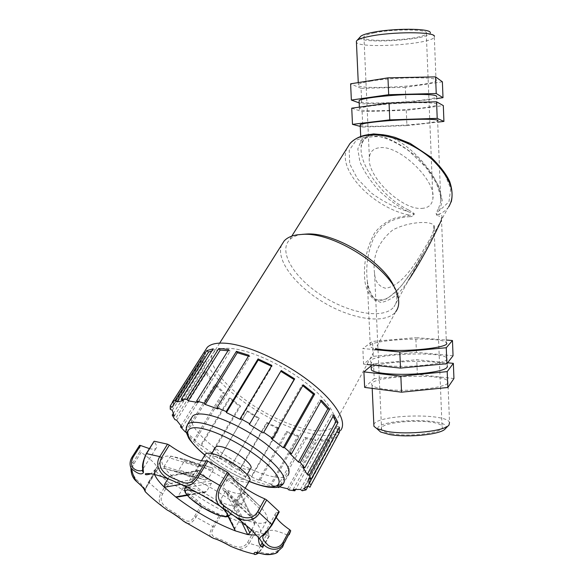 <?xml version="1.0" encoding="UTF-8"?>
<svg xmlns="http://www.w3.org/2000/svg" width="584" height="584" viewBox="0 0 584 584"><rect width="100%" height="100%" fill="white"/><g stroke="black" fill="none" stroke-linecap="round" stroke-linejoin="round"><path stroke-width="0.44" stroke-dasharray="2.92 2.19" d="M217.934 408.961L249.85 356.678L248.47 356.174M249.003 355.298L249.85 356.678M240.469 419.487L272.005 366.511L271.414 366.204M271.888 365.416L272.005 366.511M280.787 371.307L281.247 370.519M249.332 424.4L280.656 371.227M302.767 385.71L301.964 385.111L303.235 384.885M271.304 438.562L301.964 385.111M320.886 401.252L319.638 400.004L321.434 400.274M289.752 453.381L319.638 400.004M333.084 416.275L331.741 414.173L333.851 414.874M302.643 467.142L331.741 414.173M337.245 430.985L337.172 426.072L339.348 427.116M308.775 478.347L337.172 426.072M304.03 488.618L331.602 437.832L335.705 434.584L337.727 435.832L333.595 439.066L308.118 486.114M307.877 485.968L335.705 434.584M333.595 439.066L331.602 437.832M309.951 487.246L337.727 435.832M293.124 489.509L320.419 439.701L327.909 439.051L329.588 440.373L322.091 441.008L295.489 489.655M300.468 489.458L327.909 439.051M322.091 441.008L320.419 439.701M302.213 490.779L329.588 440.373M278.327 487.005L277.641 486.341L279.115 486.764M277.641 486.341L304.855 437.445L314.871 439.307L316.083 440.577L306.074 438.701L279.334 486.822M287.627 488.75L314.871 439.307M306.074 438.701L304.855 437.445M288.905 489.983L316.083 440.577M259.113 479.588L270.779 484.136L298.022 435.554L298.694 436.649L287.138 432.554L259.865 480.632L259.113 479.588L286.452 431.452L298.022 435.554M287.138 432.554L286.452 431.452M270.779 484.136L271.516 485.18L298.694 436.649M239.177 469.923L251.522 476.172L278.948 428.276L279.043 429.123L266.932 423.196L239.352 470.704L239.177 469.923L266.815 422.349L278.948 428.276M266.932 423.196L266.815 422.349M251.522 476.172L251.667 476.945L279.043 429.123M219.445 458.184L231.468 465.601L259.26 418.173L258.792 418.699L247.083 411.45L219.044 458.637L247.536 410.91L259.26 418.173M247.083 411.45L247.536 410.91M231.468 465.601L258.792 418.699M201.48 445.293L212.24 453.301L240.542 406.084L239.542 406.245L229.183 398.251L200.531 445.388L201.48 445.293L230.169 398.076L240.542 406.084M229.183 398.251L230.169 398.076M212.24 453.301L211.269 453.381L239.542 406.245M186.281 432.189L195.355 440.248L224.3 392.966L222.847 392.747L214.693 384.637L185.34 431.992M186.778 432.291L216.146 384.849L224.3 392.966M214.693 384.637L216.146 384.849M195.355 440.248L193.917 439.942L222.847 392.747M176.667 420.254L206.765 372.337L211.919 379.885L210.131 379.279L204.962 371.738L174.85 419.575M182.274 427.481L211.919 379.885M204.962 371.738L206.765 372.337M180.982 425.977L210.131 379.279M172.287 410.296L203.086 361.693L204.626 367.957L202.641 367L201.071 360.722L170.236 409.274M174.251 416.115L204.626 367.957M201.071 360.722L203.086 361.693M173.163 413.618L202.641 367M174.382 403.486L203.349 358.328L201.341 357.087L201.648 356.065M172.302 407.245L203.349 358.328M203.779 352.772L205.787 354.021L174.375 403.486M172.543 402.347L201.341 357.087M183.164 400.704L215 350.283L211.868 350.867M213.153 348.831L215 350.283M204.969 350.904C200.305 364.774 226.446 392.82 260.092 412.581C293.65 432.496 330.858 441.781 340.399 430.693L337.406 436.233M271.516 485.18L277.597 487.173M251.667 476.945L259.865 480.632M231.045 466.047L239.352 470.704M211.269 453.381L219.044 458.637M193.917 439.942L200.531 445.388M198.129 402.515L230.147 351.115L227.994 350.75M228.709 349.619L230.147 351.115M191.45 418.115C189.041 426.408 208.123 445.3 232.279 459.571C256.376 473.931 282.087 481.574 288.007 475.325L283.335 483.749M201.327 504.846C197.37 498.904 181.507 487.903 169.477 482.815L162.6 494.049C156.965 504.277 169.185 509.35 176.288 513.84C183.471 519.147 188.924 526.096 194.691 516.103L201.327 504.846L220.65 515.825L214.109 527.169C208.057 537.039 215.051 537.17 222.964 540.499C229.855 544.011 241.192 552.391 247.572 542.441L249.237 543.332C246.047 548.201 241.82 549.975 236.556 548.653M210.955 537.032C208.999 535.426 209.612 531.98 212.788 526.695L219.328 515.373M247.572 542.441L254.04 530.812L269.1 535.63L269.472 535.338L262.983 547.193L258.274 552.807M256.537 535.192L259.566 533.878C262.121 531.287 259.844 526.191 252.741 518.599L241.331 508.299C223.358 493.684 194.844 477.588 176.134 471.419L164.016 468.368C159.841 467.835 156.987 468.185 155.453 469.426L150.898 473.777M155.585 470.762L157.038 470.208L145.182 489.261L148.548 482.07L155.49 470.799L155.811 471.383L148.781 482.676C146.277 487.239 145.08 490.224 145.197 491.626M130.94 467.828L132.736 462.915L140.109 451.337L141.189 452.366L133.831 463.937C128.991 472.266 136.422 480.267 140.328 483.056L145.182 489.268L148.453 482.099L160.987 493.071L167.871 481.844L169.477 482.815M194.691 516.103L195.939 517.088C192.757 522.432 189.566 524.403 186.369 523.001M162.535 506.576C158.702 502.897 158.184 498.393 160.987 493.071L162.6 494.049M256.471 553.092L256.763 552.676C257.726 548.442 270.239 560.275 280.663 547.303L287.284 535.017L288.525 535.294L281.904 547.602L277.692 552.238M255.317 554.457C257.34 554.274 259.778 551.938 262.625 547.464L269.1 535.63M254.04 530.812C242.221 522.344 225.65 514.964 220.65 515.825M155.811 471.383L167.871 481.844M157.038 470.208C158.877 467.2 153.592 461.25 141.189 452.366M139.547 445.366L140.109 451.337M149.416 448.614C152.658 449.359 154.84 449.293 155.972 448.417C157.293 447.249 156.695 445.023 154.176 441.738L146.453 453.936C143.175 462.535 141.956 467.696 142.803 469.419M154.015 441.358L154.176 441.738M263.428 535.55C265.494 533.776 268.326 530.228 271.925 524.899L279.181 511.986M278.977 512.051L275.838 513C274.933 513.927 275.064 515.38 276.239 517.351M288.525 535.294L282.583 547.04L281.904 547.602L280.663 547.303M287.284 535.017C277.217 530.615 271.005 529.286 268.64 531.031C267.8 531.907 268.078 533.345 269.472 535.338M192.698 462.725L171.426 456.214C167.287 455.783 164.44 456.221 162.87 457.527C159.76 460.761 162.593 466.791 171.368 475.624L182.741 485.581C201.779 500.167 221.489 511.343 241.871 519.11L254.441 522.687C260.398 523.797 264.355 523.446 266.326 521.643C268.939 518.913 266.8 513.737 259.895 506.116L248.382 495.509C230.651 480.909 202.502 465.09 183.843 459.141L171.426 456.214L199.889 465.068L193.348 475.077L192.924 476.924L164.016 468.368L164.155 466.339L193.348 475.077M260.617 545.646L256.675 552.844M259.756 508.774L241.418 490.969L241.827 488.684L260.062 506.364L259.756 508.774L254.799 517.628L252.741 518.599L234.732 500.554C232.622 497.648 228.928 494.312 223.643 490.524L241.331 508.299L240.907 507.781L240.988 505.124L222.92 487.129L227.921 478.566L230.308 478.062L248.382 495.509L246.068 496.203L240.988 505.124M241.418 490.969L236.535 499.473L234.732 500.554M223.643 490.524L223.059 489.903L222.92 487.129M239.623 520.242L225.49 491.261L227.84 490.443L241.871 519.11L239.623 520.242L234.943 528.491L234.68 530.053M225.49 491.261L220.694 499.51L220.81 501.846L221.453 502.357C226.767 504.634 230.797 505.737 233.549 505.656L241.316 521.359M228.41 516.46L221.453 502.357M233.549 505.656L235.571 503.532L240.725 493.757L254.719 522.833L254.536 524.52L251.448 530.06M169.506 476.332L197.976 471.208L199.378 470.507L170.74 475.391L169.506 476.332L167.988 478.807M197.976 471.208L193.012 479.464L192.516 482.435C194.786 485.348 198.458 488.604 203.546 492.21L186.843 494.991M180.814 484.348L192.516 482.435M203.546 492.21L204.823 492.553L206.561 491.509L211.408 483.311L210.846 480.851L182.741 485.581L183.026 488.136L178.156 496.196L176.937 497.152M184.179 461.309L213.211 470.288L212.576 468.091L183.843 459.141L184.179 461.309L178.865 470.01L176.134 471.419L204.962 479.975L197.837 477.486L192.924 476.924M213.211 470.288L208.159 478.8L204.962 479.975M171.375 456.214L169.448 457.798L164.155 466.339M204.977 454.87C201.867 462.411 244.229 487.603 249.258 481.179M212.576 468.091L205.02 465.506L199.889 465.068M199.378 470.507C201.633 473.587 205.451 477.04 210.846 480.851M227.84 490.443C233.498 492.859 237.739 493.962 240.586 493.736M241.827 488.684C239.754 485.611 235.914 482.07 230.308 478.062M215.262 447.731C212.627 453.929 246.404 473.996 250.507 468.66M371.628 134.247C365.358 135.802 361.876 139.992 361.189 146.81C358.926 165.863 384.549 199.013 408.625 209.992L408.041 211.583C397.85 206.334 388.097 199.29 378.804 190.45C370.307 180.982 363.993 171.404 359.853 161.717L357.802 148.942L361.613 139.737L371.001 135.59L384.746 137.32C395.507 141.438 406.201 147.978 416.823 156.935C426.597 166.761 434.021 176.813 439.08 187.084L442.285 200.575L439.642 210.474L438.431 208.897L440.81 201.524C444.132 181.222 409.859 140.335 383.433 134.787M451.228 201.933L424.166 251.653C416.772 265.114 408.077 277.787 398.054 289.693L386.82 298.95L375.322 300.643C369.716 296.249 366.263 289.941 364.971 281.729C363.08 264.72 366.27 248.499 374.548 233.06C379.775 226.154 386.82 221.073 395.675 217.817L409.588 215.16C412.304 215.452 413.713 215.043 413.815 213.956L408.041 211.583C394.93 207.539 382.644 201.312 371.183 192.91L357.481 178.799L349.699 163.885L349.195 150.27L356.43 140.08L370.694 135.152C383.184 134.911 396.638 137.977 411.041 144.35C424.838 152.409 435.912 161.921 444.256 172.9L450.731 188.617L448.957 201.787L439.642 210.474C436.847 211.824 434.934 215.292 438.934 214.218L438.416 215.781C437.139 216.014 436.35 215.029 436.036 212.846L438.431 208.897M347.13 148.059C336.384 169.842 373.249 208.006 409.588 215.16L409.632 216.664C392.266 217.752 380.169 225.132 373.344 238.798C367.694 252.405 365.679 266.465 367.299 280.984L367.299 280.999C367.898 292.482 372.512 299.658 381.14 302.527C391.733 300.212 400.887 292.73 408.596 280.079M441.256 220.445L441.431 217.336L438.416 215.781M448.68 206.882C446.344 210.079 443.095 212.518 438.934 214.218C442.716 214.489 443.088 217.306 440.037 222.665C443.183 215.576 441.168 217.854 441.431 217.328L446.38 342.779C442.504 335.705 363.642 339.698 370.293 346.633C370.92 347.422 372.68 348.115 375.578 348.721M367.299 280.999C368.248 288.62 371.95 296.592 374.388 298.278C377.651 300.227 379.87 300.928 381.053 300.38L383.856 299.774C386.55 298.811 389.937 296.679 394.01 293.394L402.062 284.97L413.903 268.647L424.152 251.675L393.988 306.768C396.383 303.614 397.244 299.65 396.565 294.876L394.835 288.649M408.625 209.992L414.246 213.569C414.027 215.73 412.486 216.766 409.632 216.664M360.204 125.283C363.489 128.261 434.679 124.166 437.628 120.786L440.81 201.531L440.694 196.195L436.343 182.967L425.897 167.199L408.53 150.599C398.244 143.525 388.74 138.89 380.016 136.692C369.862 136.4 364.474 137.569 363.868 140.211C363.175 140.503 362.277 142.7 361.189 146.81L360.708 136.371M421.772 208.386C428.415 208.028 432.131 204.743 432.912 198.531C436.336 180.529 399.084 144.511 379.469 147.73C373.395 148.467 370.022 151.709 369.365 157.454C366.577 176.317 402.179 210.291 421.772 208.386M428.087 242.251C432.503 234.695 434.474 229.235 434.007 225.884C432.51 220.511 408.88 221.299 392.784 229.972C378.293 241.805 372.22 256.318 374.578 273.516C375.162 281.627 378.855 286.547 385.666 288.284C404.164 285.445 418.779 257.69 428.087 242.251M302.176 234.352L301.3 234.483C295.862 235.403 291.803 237.359 289.116 240.352C278.247 252.602 295.241 278.948 322.937 296.278C350.466 313.812 384.126 319.55 393.988 306.768M281.597 245.003C275.495 260.026 295.84 286.299 324.419 302.913C352.889 319.696 385.827 324.543 395.769 311.666L333.084 426.663C339.698 419.144 329.186 401.018 306.177 383.06C283.24 365.102 251.485 350.502 231.921 348.553C223.241 347.714 217.27 348.896 213.999 352.101C204.181 362.029 225.599 388.338 256.843 407.72C287.941 427.269 324.142 437.029 333.084 426.663M215.182 456.505C212.481 455.914 210.7 456.002 209.838 456.768C203.867 461.28 240.425 483.975 244.842 478.508C249.47 475.456 227.139 458.805 215.182 456.505M392.09 433.795C386.075 432.744 382.578 431.342 381.6 429.59C376.103 420.889 438.927 417.706 442.044 426.532C446.293 432.233 411.516 437.431 392.09 433.795M411.771 102.799C388.572 103.361 360.905 106.551 359.452 108.69C353.218 113.362 433.503 109.296 436.993 104.762C437.723 103.105 429.32 102.455 411.771 102.799M436.993 104.762L436.679 96.732C433.766 101.193 362.452 105.463 359.116 101.426M351.736 108.171L362.109 111.602L406.281 110.325L443.314 105.609M436.744 98.528L405.96 102.667L361.752 103.857L359.189 102.923M406.281 110.325L406.924 125.618L437.679 122.129M442.387 81.818L405.318 87.315L405.96 102.667M362.109 111.602L362.81 127.071L406.924 125.618M405.318 87.315L361.051 88.337L361.752 103.857M360.255 126.4L362.81 127.071M422.648 365.394C400.011 367.664 372.694 365.767 370.993 362.058C364.321 354.386 443.095 350.393 446.986 358.211C447.884 361.138 439.774 363.533 422.648 365.394M446.986 358.211L447.293 365.912C443.993 358.481 374.023 360.868 371.285 368.416M453.053 355.758L416.421 352.386L373.212 356.342L363.555 364.102L366.986 364.474M371.168 365.781L373.548 363.781L416.728 359.744L447.578 362.788M416.421 352.386L415.808 337.64L446.271 340.034M375.059 349.663L362.839 348.531L372.534 341.428L415.808 337.64M363.555 364.102L362.839 348.531M373.212 356.342L372.534 341.428M361.051 88.337L350.612 83.819M453.943 378.534L417.348 374.446L416.728 359.744M417.348 374.446L374.22 378.636L373.548 363.781M374.22 378.636L364.635 387.396M373.84 424.524C376.454 414.596 446.139 412.603 449.527 422.466L447.899 381.279C453.242 386.995 409.311 392.733 385.002 389.229C377.563 388.236 373.242 386.864 372.044 385.126C365.328 376.351 443.964 372.366 447.899 381.279M445.293 428.758C455.389 417.312 373.833 418.334 377.782 429.459M360.051 37.091C356.028 44.749 433.182 39.88 430.255 32.609L434.452 36.369L434.328 37.15C431.503 44.311 359.897 49.005 356.423 42.34M374.395 32.872C368.292 34.142 364.803 35.434 363.934 36.748C358.977 43.34 423.699 40.062 426.305 33.587C430.291 29.207 394.112 28.601 374.395 32.872M371.271 81.023C363.744 82.242 359.437 83.432 358.35 84.585C352.167 90.454 432.591 86.381 436.044 80.65C441.146 76.738 395.85 76.884 371.271 81.023M214.109 527.169L195.939 517.088L202.56 505.839M255.697 531.688L249.237 543.332L263.048 547.456L258.741 552.88M154.402 470.945L154.687 474.536M132.064 457.075L132.736 462.915L133.831 463.937M148.548 482.07L155.49 470.799M146.453 453.936L146.285 453.564M262.983 547.193L269.523 535.616M236.535 499.473L254.799 517.628M227.921 478.566L246.068 496.203M220.694 499.51L234.951 528.491M240.389 495.13L254.536 524.52M246.28 525.447L235.571 503.532M193.012 479.464L164.527 484.443M211.408 483.311L183.026 488.136M178.156 496.196L206.561 491.509M208.159 478.8L178.865 470.01M198.377 466.718L169.448 457.798M184.617 489.122C184.157 495.59 216.876 516.271 227.11 516.022M245.229 488.224L229.665 515.409C235.155 512.292 206.4 491.414 191.581 487.925L187.026 487.253M197.304 492.604C205.451 496.108 213.029 500.619 220.022 506.131M186.186 427.546C184.128 444.037 253.434 488.253 277.217 485.873M249.193 481.304C233.191 474.595 218.431 465.813 204.918 454.972M307.52 486.392L335.311 435.087M258.42 537.346L259.566 533.878L266.326 521.643M155.972 448.417L142.795 469.339M268.64 531.031L262.172 542.821M275.838 513L263.435 535.543M241.886 488.793L260.062 506.364M223.066 489.903L240.907 507.781M220.81 501.846L228.132 516.57M240.725 493.757L254.719 522.833M199.02 470.295L170.74 475.391M204.823 492.553L187.187 495.4M205.378 480.092L176.397 471.478M190.099 476.04L192.91 476.924M201.465 460.696L185.822 486.662M204.853 455.075C218.825 466.127 233.585 474.909 249.127 481.406M200.998 464.966L192.457 462.667M162.87 457.527L155.453 469.426M367.299 280.984L370.293 346.633M193.37 476.887L190.034 476.033M291.759 236.148L289.116 240.352M301.3 234.483L296.913 234.856M396.565 294.876L398.478 299.22M219.672 343.115L213.999 352.101M211.751 453.586L209.838 456.768M247.09 474.602L244.842 478.508M374.585 273.516L381.6 429.59M434.109 228.402L442.044 426.532M359.379 107.135L359.452 108.69M370.993 362.058L371.125 364.92M448.527 425.502L449.008 425.013M372.044 385.126L372.198 388.382M358.262 82.592L358.35 84.585M434.328 37.15L436.044 80.65M363.934 36.748L369.365 157.454M426.305 33.587L432.912 198.531"/><path stroke-width="0.88" d="M217.934 408.961L205.283 404.464L237.294 352.707L236.432 351.327L249.003 355.298L217.007 407.647L217.934 408.961M248.47 356.174L237.294 352.707M205.283 404.464L204.342 403.15L236.432 351.327M240.469 419.487L226.424 412.581L258.223 359.999L258.07 358.89L271.888 365.416L240.272 418.472L240.469 419.487M271.414 366.204L258.223 359.999M226.424 412.581L226.198 411.559L258.07 358.89M263.128 432.934L249.332 424.4L281.247 370.519L294.686 378.863L263.698 432.35L294.059 379.556L280.787 371.307M294.686 378.863L294.059 379.556M283.218 447.709L271.304 438.562L272.553 438.438L303.235 384.885L314.696 394.054L284.481 447.614L283.218 447.709L313.404 394.266L302.767 385.71M314.696 394.054L313.404 394.266M298.431 462.075L289.752 453.381L291.547 453.753L321.434 400.274L329.632 409.187L300.234 462.455L298.431 462.075L327.828 408.909L320.886 401.252M329.632 409.187L327.828 408.909M307.25 474.412L302.643 467.142L304.768 467.93L333.851 414.874L337.99 422.546L309.359 475.201L307.25 474.412L335.902 421.845L333.084 416.275M337.99 422.546L335.902 421.845M309.038 483.501L308.775 478.347L310.995 479.449L339.348 427.116L339.216 432.795L311.228 484.596L309.038 483.501L337.245 430.985M339.216 432.795L337.063 431.759M308.118 486.114L306.082 489.881L304.03 488.618L307.877 485.968L309.951 487.246L311.228 484.596M295.489 489.655L294.854 490.815L293.124 489.509L300.468 489.458L302.213 490.779L306.082 489.881M279.115 486.764L287.627 488.75L288.905 489.983L294.854 490.815M279.334 486.822L278.918 487.567L278.327 487.005M201.648 356.065L172.287 402.194L174.382 403.486L172.302 407.245L170.236 405.975L170.236 409.274L172.287 410.296L174.251 416.115L172.229 415.1L174.85 419.575L176.667 420.254L182.274 427.481L180.471 426.802L185.34 431.992L186.281 432.189M180.471 426.802L180.982 425.977M172.229 415.1L173.163 413.618M170.236 405.975L172.543 402.347M183.164 400.704L176.981 401.901L208.576 352.072L206.751 350.641L213.153 348.831L181.244 399.252L183.164 400.704M211.868 350.867L208.576 352.072M176.981 401.901L175.083 400.463L206.751 350.641M340.399 430.693C347.743 422.29 336.012 402.011 310.148 381.856C284.364 361.7 248.704 345.399 226.95 343.356C217.423 342.479 210.861 343.808 207.247 347.327L204.969 350.904M223.489 348.867L228.709 349.619L196.611 401.047L198.129 402.515L188.252 400.843L220.183 350.042L218.752 348.553L223.489 348.867M204.342 403.15L196.611 401.047M226.198 411.559L217.007 407.647M249.864 423.794L240.272 418.472M272.553 438.438L263.698 432.35M291.547 453.753L284.481 447.614M304.768 467.93L300.234 462.455M310.995 479.449L309.359 475.201M277.597 487.173L278.918 487.567M175.083 400.463L172.287 402.194M188.252 400.843L186.734 399.39L181.244 399.252M186.734 399.39L218.752 348.553M227.994 350.75L220.183 350.042M288.007 475.325C291.985 469.164 284.379 458.491 265.187 443.314C246.791 429.452 221.854 417.312 206.648 414.618C199.728 413.421 195.093 413.881 192.749 416.012L191.45 418.115M236.556 548.653L230.76 546.347C224.161 542.375 218.438 539.718 213.576 538.375L210.955 537.032M221.219 486.289L228.775 473.376L227.358 472.179L219.788 485.1C214.226 495.845 215.007 503.313 222.146 507.518L233.921 515.723C240.55 521.22 253.653 523.352 259.442 512.927L266.676 499.977L264.837 498.867L257.595 511.81C250.273 523.359 237.016 515.76 229.76 509.715C221.168 504.7 214.124 498.225 221.219 486.289L200.137 474.018L207.816 461.199L206.298 460.739L198.618 473.536C191.829 485.611 185.121 484.275 177.025 479.829C169.002 477.186 155.271 469.514 161.578 457.571L159.76 456.615C153.439 466.915 163.075 477.318 170.908 479.946L182.303 484.939C188.077 488.129 194.019 484.486 200.137 474.018L198.618 473.536M142.803 469.419L142.328 470.069C141.803 472.076 126.706 470.762 133.05 457.272L132.035 457.126C129.721 461.25 129.444 464.988 131.196 468.331L131.21 468.368C137.189 473.624 141.211 475.113 143.27 472.836C144.277 472.624 140.613 464.2 146.628 453.469L154.015 441.358M145.197 491.626L145.241 491.706C145.336 489.669 142.511 486.333 136.758 481.683L136.685 481.618C132.823 478.427 130.904 473.828 130.94 467.828M186.369 523.001L183.31 521.067C178.981 517.176 173.572 513.482 167.068 509.971L162.535 506.576M277.692 552.238L275.575 553.42C261.07 557.026 254.142 549.113 254.084 553.982L255.317 554.457M272.166 524.775L279.181 511.986L278.955 511.431L271.888 524.301C264.983 535.557 257.726 537.331 260.055 539.419L262.055 542.492C264.092 547.055 277.042 554.764 283.992 543.281L290.73 530.768L289.795 529.798L283.05 542.317C278.502 550.237 269.428 547.653 266.625 543.602C263.012 540.018 261.946 537.338 263.428 535.55C264.311 535.265 267.216 531.696 272.129 524.841L259.442 512.927L257.595 511.81M154.687 474.536C155.957 477.946 159.198 482.18 164.411 487.246L175.674 496.918C194.983 511.562 214.883 522.892 235.388 530.9L247.674 534.579L256.537 535.192M133.05 457.272L140.569 445.504L139.583 445.315L132.064 457.075M140.569 445.504L149.416 448.614M161.578 457.571L169.338 445.125L167.528 444.183L154.358 441.249M169.338 445.125C182.814 454.885 200.575 462.477 206.298 460.739M227.358 472.179L207.816 461.199M228.775 473.376C233.133 480.778 250.39 492.933 264.837 498.867M278.955 511.431L266.676 499.977M276.239 517.351C278.488 520.921 283.006 525.067 289.795 529.798M289.219 534.696L290.73 530.768M258.274 552.807L256.471 553.092M228.132 516.57L235.388 530.9L228.41 516.46M234.929 530.564L234.68 530.053M251.448 530.06L249.85 532.922L247.674 534.579L241.316 521.359M167.988 478.807L164.527 484.443L164.411 487.246L180.814 484.348M186.843 494.991L175.674 496.918L176.937 497.152M245.229 488.224L249.258 481.179C255.069 477.384 227.045 456.484 212.116 453.666C208.773 452.936 206.568 453.053 205.502 453.994L204.977 454.87M247.09 474.602L250.507 468.66C255.215 465.455 233.045 448.797 221.066 446.658C218.358 446.096 216.569 446.212 215.693 447.008L215.262 447.731M383.433 134.787L373.629 133.918L371.628 134.247M408.596 280.079C422.604 259.296 436.248 231.578 441.256 220.445M437.628 120.786C442.76 118.187 397.646 119.1 373.11 122.195C365.591 123.115 361.284 123.954 360.182 124.713L360.204 125.283M446.38 342.779C451.695 347.283 407.588 352.32 383.243 349.779L375.578 348.721M394.835 288.649C386.528 263.858 335.931 232.293 307.082 233.994L302.176 234.352M395.769 311.666C398.281 308.374 399.179 304.22 398.478 299.22C396.908 273.195 336.99 232.125 303.052 234.33L296.913 234.856C291.212 235.819 286.956 237.863 284.131 240.988L281.597 245.003M359.116 101.426L359.087 100.667C360.532 98.338 388.214 94.98 411.428 94.477C428.984 94.177 437.401 94.929 436.679 96.732M437.679 122.129L443.928 121.421L443.314 105.609L436.562 101.813L389.054 103.091L351.736 108.171L352.488 124.355L360.255 126.4M359.189 102.923L351.364 100.061L388.689 94.696L436.233 93.513L443 97.689L436.744 98.528M436.562 101.813L437.212 118.384L389.776 119.866L352.488 124.355M443.928 121.421L437.212 118.384M351.364 100.061L350.612 83.819L387.959 77.855L435.576 76.876L442.387 81.818L443 97.689M389.054 103.091L389.776 119.866M371.285 368.416L371.351 369.76C373.052 373.636 400.354 375.687 422.977 373.366C440.088 371.461 448.191 368.978 447.293 365.912M366.986 364.474L400.507 368.088L446.891 363.671L453.053 355.758L452.461 340.523L446.264 347.743L399.806 351.969L375.059 349.663M447.578 362.788L453.352 363.358L447.205 371.621L400.85 376.132L363.912 371.877L371.168 365.781M446.891 363.671L446.264 347.743M400.507 368.088L399.806 351.969M363.912 371.877L364.635 387.396L401.544 392.185L400.85 376.132M401.544 392.185L447.833 387.491L447.205 371.621M446.271 340.034L452.461 340.523M435.576 76.876L436.233 93.513M387.959 77.855L388.689 94.696M447.833 387.491L453.943 378.534L453.352 363.358M449.527 422.466L449.008 425.013C444.986 431.211 407.362 435.182 386.878 431.415L376.892 428.663L373.921 426.291L373.84 424.524M377.782 429.459L380.651 432.029L389.637 434.54C408.004 437.956 441.57 434.401 445.293 428.758L448.527 425.502M430.255 32.609C430.554 28.229 392.317 28.112 371.818 32.565C366.277 33.704 362.649 34.894 360.919 36.12L360.051 37.091M356.423 42.34L356.371 41.099L357.196 40.281C359.087 38.946 363.117 37.653 369.285 36.398C392.156 31.507 434.963 31.602 434.452 36.369M155.453 469.426L154.402 470.945M167.528 444.183L159.76 456.615L146.285 453.564M275.641 553.391L282.583 547.04L283.992 543.281L283.05 542.317M131.196 468.331C129.465 464.74 129.757 460.988 132.072 457.068L139.583 445.315M249.85 532.922L246.28 525.447M187.026 487.253L185.113 487.83L184.617 489.122M227.11 516.022L229.665 515.409L228.154 516.563L225.446 516.884L217.102 514.781L202.246 507.248L189.756 498.028L185.267 492.626L184.595 490.115L185.822 486.662M220.022 506.131C232.979 516.548 227.213 519.994 211.576 512.343C196.188 505.05 180.821 491.626 186.493 490.166C188.486 489.662 192.092 490.472 197.304 492.604M277.217 485.873L283.335 483.749C287.226 477.756 279.51 467.178 260.187 452.009C241.674 438.146 216.657 425.882 201.473 423.035C194.567 421.765 189.961 422.159 187.647 424.225L186.186 427.546M204.918 454.972C184.135 438.299 181.04 424.166 201.801 428.488C222.132 432.218 259.836 454.469 273.436 470.814C287.511 487.268 273.984 491.553 249.193 481.304M347.13 148.059L349.867 143.693C353.897 138.963 360.08 136.108 368.438 135.123C387.112 132.991 414.384 143.328 432.437 159.782C450.957 178.215 456.374 193.917 448.68 206.882M207.247 347.327L172.375 402.113M230.797 546.361C222.891 541.959 217.138 539.295 213.54 538.36M150.898 473.777C146.839 475.062 145 475.077 145.38 473.814C149.431 472.77 157.994 474.843 171.076 480.026M260.055 539.426L253.967 532.506C248.828 527.374 242.177 521.797 234.001 515.781M222.219 507.576C208.875 498.787 195.494 491.217 182.069 484.859M131.21 468.368C132.605 474.055 134.429 478.471 136.692 481.61M136.758 481.683C144.671 488.494 144.051 489.399 145.241 491.691C151 497.444 158.279 503.525 167.068 509.963M166.987 509.92C170.988 511.934 180.974 518.789 183.31 521.067L213.576 538.375M230.76 546.339C239.71 550.077 247.485 552.625 254.084 553.997C254.682 554.939 256.237 554.574 258.741 552.88M261.902 542.302C262.983 544.281 263.202 545.617 262.574 546.317C260.004 546.748 258.617 543.762 258.42 537.346M154.059 441.285L146.328 453.498C143.087 460.528 141.912 465.769 142.781 469.2L142.7 471.748L142.328 470.069M142.795 469.339L142.335 470.069M170.908 479.946L182.303 484.939M222.146 507.518L233.921 515.723M260.084 539.492L262.055 542.492M256.675 552.844L256.361 552.975C258.391 551.099 263.34 557.07 275.575 553.42M262.172 542.821L260.617 545.646M187.187 495.4L176.645 497.203M205.502 453.994L201.465 460.696M192.749 416.012L187.647 424.225C185.851 429.342 185.427 432.153 186.384 432.642L188.552 437.774C189.085 439.256 196.085 448.111 204.853 455.075M249.127 481.406C256.347 484.297 262.742 486.216 268.312 487.151L274.816 487.531C278.524 487.443 281.364 486.18 283.335 483.749M291.759 236.148L349.867 143.693C357.897 135.028 370.555 132.312 387.849 135.554L394.988 137.357L410.121 143.372L431.167 157.359C440.27 166.323 446.439 174.361 449.658 181.471C452.206 188.822 452.731 195.647 451.228 201.933M360.182 124.713L360.708 136.371M284.131 240.988L219.672 343.115M215.693 447.008L211.751 453.586M434.007 225.884L434.109 228.402M359.087 100.667L359.379 107.135M371.125 364.92L371.351 369.76M380.651 432.029L376.892 428.663M372.198 388.382L373.921 426.291M360.919 36.12L357.196 40.281M356.371 41.099L358.262 82.592"/></g></svg>
